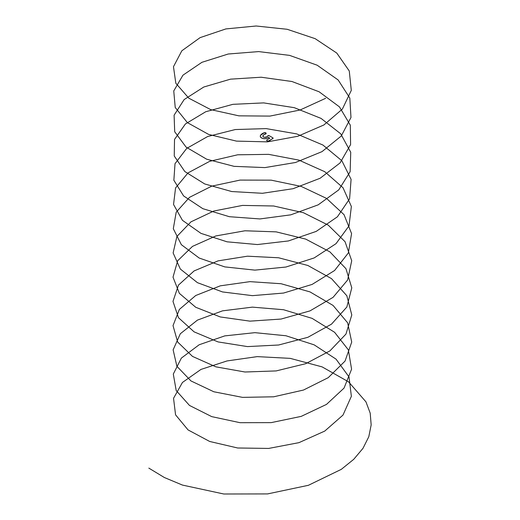 <?xml version="1.0" encoding="UTF-8"?>
<svg xmlns="http://www.w3.org/2000/svg" width="520" height="520" viewBox="0 0 520 520"><rect width="100%" height="100%" fill="white"/><g stroke="black" fill="none" stroke-linecap="round" stroke-linejoin="round"><path stroke-width="0.78" d="M266.682 140.335A1.254 0.722 0 0 0 266.682 140.368A1.254 0.722 0 0 0 267.456 141.037A1.254 0.722 0 0 0 268.82 140.881L272.831 138.567A0.865 0.501 0 0 0 273.084 138.209A0.865 0.501 0 0 0 273.084 138.177M260.293 136.175A4.29 2.477 0 0 0 260.293 136.208A4.29 2.477 0 0 0 263.413 138.593A4.29 2.477 0 0 0 268.236 137.508L269.757 138.216M262.86 136.103A2.145 1.242 180 0 1 263.029 135.662A5.59 3.224 180 0 1 265.506 134.069A1.254 0.722 0 0 0 266.156 133.432A1.254 0.722 0 0 0 266.156 133.406M269.952 140.231L270.082 140.686L270.075 140.16M270.12 140.185L269.906 140.627M270.12 140.641L270.056 140.316M325.656 98.299L300.053 110.019L269.932 116.09L238.881 115.843L210.665 109.603L188.806 98.183L175.819 83.239L173.472 66.71L181.838 50.791L200.109 37.629L225.888 28.919L256.159 26L287.177 29.282L315.159 38.669L336.778 53.066L349.271 70.993L351.293 90.389L342.394 109.07L323.856 124.982L297.778 136.279L267.436 141.863L236.47 141.115L208.637 134.42L187.415 122.655L175.227 107.503L173.752 90.948L182.962 75.172L201.936 62.302L228.196 54.015L258.661 51.591L289.575 55.38L317.161 65.208L338.143 79.957L349.824 98.078L350.974 117.494L341.244 136.032L322.01 151.632L295.458 162.506L264.927 167.596L234.084 166.348L206.655 159.204L186.082 147.102L174.701 131.762L174.103 115.187L184.145 99.567L203.801 87.009L230.522 79.157L261.163 77.22L291.954 81.51L319.118 91.78L339.45 106.867L350.318 125.171L350.591 144.599L340.028 162.968L320.119 178.256L293.118 188.695L262.418 193.291L231.719 191.542L204.718 183.957L184.808 171.529L174.245 156.006L174.519 139.431L185.386 123.981L205.719 111.748L232.882 104.331L263.673 102.895L294.314 107.679L321.035 118.391L340.691 133.796L350.734 152.269L350.135 171.697L338.754 189.885L318.182 204.847L290.752 214.844L259.909 218.94L229.379 216.703L202.826 208.683L183.593 195.93L173.862 180.252L175.013 163.683L186.693 148.415L207.675 136.519L235.261 129.545L266.175 128.609L296.641 133.887L322.907 145.028L341.874 160.745L351.084 179.374L349.609 198.783L337.422 216.788L316.199 231.406L288.366 240.955L257.406 244.556L227.058 241.819L200.98 233.376L182.442 220.317L173.544 204.483L175.565 187.941L188.058 172.874L209.683 161.323L237.66 154.791L268.678 154.362L298.948 160.134L324.727 171.691L342.999 187.714L351.364 206.486L349.018 225.862L336.031 243.659L314.171 257.933L285.954 267.026L254.904 270.127L224.77 266.897L199.18 258.037L181.357 244.686L173.303 228.716L176.196 212.212L189.482 197.353L211.725 186.154L240.078 180.083L271.18 180.154L301.223 186.414L326.502 198.386L344.051 214.695L351.579 233.597L348.354 252.935L334.581 270.511L312.104 284.427L283.53 293.059L252.401 295.653L222.514 291.941L197.431 282.672L180.33 269.035L173.128 252.947L176.891 236.496L190.957 221.852L213.811 211.022L242.515 205.413L273.669 205.992L303.466 212.732L328.218 225.114L345.046 241.703L351.715 260.715L347.626 279.994L333.073 297.343L309.998 310.882L281.079 319.053L249.919 321.146L220.285 316.953L195.734 307.275L179.374 293.371L173.017 277.167L177.651 260.786L192.498 246.383L215.93 235.924L244.972 230.783L276.153 231.862L305.682 239.089L329.888 251.862L345.969 268.717L351.787 287.833L346.834 307.041L331.507 324.149L307.86 337.311L278.623 345.007L247.436 346.593L218.094 341.926L194.09 331.851L178.477 317.694L172.984 301.392L178.477 285.096L194.09 270.933L218.094 260.865L247.436 256.191L278.623 257.777L307.86 265.48L331.507 278.642L346.834 295.75L351.787 314.951L345.969 334.068L329.888 350.922L305.682 363.701L276.153 370.923L244.972 372.001L215.93 366.86L192.498 356.408L177.651 341.998L173.017 325.618L179.374 309.413L195.734 295.51L220.285 285.838L249.919 281.645L281.079 283.731L309.998 291.902L333.073 305.448L347.626 322.797L351.715 342.075L345.046 361.088L328.218 377.676L303.466 390.052L273.669 396.799L242.515 397.371L213.811 391.762L190.957 380.933L176.891 366.288L173.128 349.843L180.33 333.749L197.431 320.119L222.514 310.843L252.401 307.132L283.53 309.725L312.104 318.364L334.581 332.274L348.354 349.856L351.579 369.187L344.051 388.089L326.502 404.397L301.223 416.371L271.18 422.63L240.078 422.701L211.725 416.631L189.482 405.438L176.196 390.572L173.303 374.069L181.357 358.104L199.18 344.754L224.77 335.887L254.904 332.663L285.954 335.757L314.171 344.857L336.031 359.125L349.018 376.922L351.364 396.305L342.999 415.077L324.727 431.093L298.948 442.656L268.678 448.428L237.66 447.993L209.683 441.467L188.058 429.916L175.565 414.843L173.544 398.3L182.442 382.466L200.98 369.415L227.039 360.938L257.244 356.623L290.212 358.365L322.082 366.873L348.569 381.849L365.957 401.85L370.201 413.153L371.169 424.899L368.791 436.741L362.979 448.338L353.73 459.322L341.315 469.346L308.406 485.297L267.592 493.916L223.802 494L182.448 485.075L164.352 477.516L148.831 468.111M272.825 138.489L268.82 140.816A1.254 0.722 180 0 1 267.053 140.816A1.254 0.722 180 0 1 266.682 140.303A1.254 0.722 180 0 1 267.053 139.796A1.242 0.715 0 0 0 267.059 140.803A1.242 0.715 0 0 0 268.814 140.803L272.825 138.489A0.852 0.494 0 0 0 272.825 137.794A0.865 0.501 180 0 1 273.084 138.151A0.865 0.501 180 0 1 272.831 138.502L272.831 138.567M269.718 138.099L268.515 137.423L269.718 138.255L267.053 139.789L269.711 138.177M268.229 137.43L268.236 137.442A4.29 2.477 180 0 1 261.547 137.891A4.29 2.477 180 0 1 260.293 136.142A4.29 2.477 180 0 1 260.514 135.356A4.284 2.47 0 0 0 261.553 137.878A4.284 2.47 0 0 0 268.229 137.43L268.236 137.508M265.785 132.86A1.254 0.722 180 0 1 265.792 132.86A1.254 0.722 180 0 1 266.156 133.374A1.254 0.722 180 0 1 265.506 134.004A1.242 0.715 0 0 0 265.993 133.016A1.242 0.715 0 0 0 264.31 132.73A8.079 4.667 0 0 0 260.52 135.35L260.514 135.356A8.092 4.674 180 0 1 262.47 133.53M266.786 136.903A2.425 1.397 0 0 0 266.909 136.825A2.438 1.404 180 0 1 264.563 137.28A2.158 1.248 180 0 1 263.484 136.942A2.158 1.248 180 0 1 263.016 135.584A2.145 1.242 0 0 0 262.86 136.071A2.145 1.242 0 0 0 263.484 136.942L262.86 136.071M263.016 135.584A5.603 3.231 180 0 1 265.499 133.991A5.59 3.224 0 0 0 263.029 135.597L263.029 135.662M263.49 136.942L264.563 137.28L266.923 136.819L267.767 135.909L269.204 135.701L272.825 137.794L269.197 135.701A0.852 0.494 0 0 0 267.774 135.909A4.349 2.509 180 0 1 266.923 136.819A4.335 2.502 0 0 0 267.767 135.915A0.865 0.501 180 0 1 267.989 135.701M266.156 133.432L264.303 132.737M269.88 140.608L269.88 140.27M270.075 140.667L270.075 140.153L269.893 140.641M266.682 140.368L267.053 139.789M260.293 136.208L260.514 135.35L264.31 132.73M272.825 137.787L273.084 138.209"/></g></svg>
